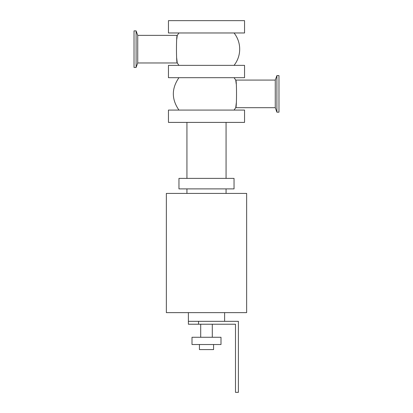 <?xml version="1.0" encoding="UTF-8"?>
<svg xmlns="http://www.w3.org/2000/svg" width="413" height="413" viewBox="0 0 413 413"><rect width="100%" height="100%" fill="white"/><g stroke="black" fill="none" stroke-linecap="round" stroke-linejoin="round"><path stroke-width="0.62" d="M168.452 110.08L244.548 110.08L244.548 122.398L168.452 122.398L168.452 110.08M168.452 65.362L244.548 65.362L244.548 77.685L168.452 77.685L168.452 65.362M168.452 32.968L244.548 32.968L244.548 20.65L168.452 20.65L168.452 32.968M166.351 193.418L246.649 193.418L246.649 312.631L166.351 312.631L166.351 193.418M186.934 178.38L186.934 122.398M234.037 178.38L178.963 178.38L178.963 188.891L234.037 188.891L234.037 178.38M186.934 193.418L186.934 188.891M136.094 30.867L136.094 67.464L134.029 67.464L134.029 30.867L136.094 30.867L137.73 35.363L137.73 62.972L136.094 67.464M276.906 75.584L276.906 112.181L278.971 112.181L278.971 75.584L276.906 75.584L275.27 80.076L235.74 80.076L236.205 83.813M236.319 102.739L235.74 107.685L275.27 107.685L275.27 80.076M176.795 39.096L177.26 35.363C176.212 34.516 176.212 63.808 177.26 62.972L176.681 58.021M178.948 32.968L177.26 35.363L137.73 35.363M234.052 32.968A26.091 26.091 0 0 1 234.052 65.362M234.052 110.08L235.74 107.685C236.783 108.536 236.788 79.244 235.74 80.076L234.052 77.685M224.615 312.631L224.615 321.329M188.385 321.329L188.385 324.226L198.529 324.226L198.529 321.329L188.385 321.329L188.385 312.631M198.529 321.329L238.389 321.329L238.389 392.35L235.487 392.35L235.487 324.226L198.529 324.226M199.433 344.519L199.433 349.594L213.567 349.594L213.567 344.519M192.004 344.519L220.996 344.519L220.996 337.271L192.004 337.271L192.004 344.519M212.297 324.226L212.297 337.271M226.066 122.398L226.066 178.38M226.066 188.891L226.066 193.418M275.27 107.685L276.906 112.181M137.73 62.972L177.26 62.972L178.948 65.362M178.948 110.08C171.472 99.28 171.472 88.48 178.948 77.685M200.703 337.271L200.703 324.226"/></g></svg>
